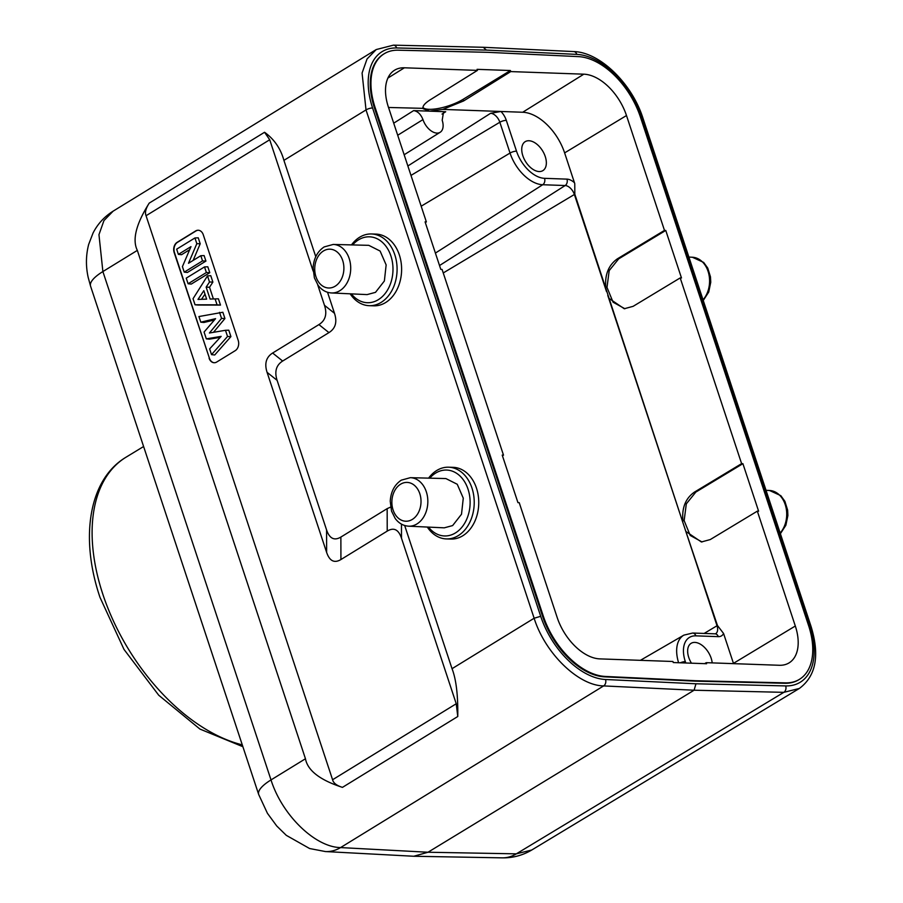 <?xml version="1.0" encoding="UTF-8"?>
<svg xmlns="http://www.w3.org/2000/svg" width="903" height="903" viewBox="0 0 903 903"><rect width="100%" height="100%" fill="white"/><g stroke="black" fill="none" stroke-linecap="round" stroke-linejoin="round"><path stroke-width="1.35" d="M799.336 688.47L783.827 692.341A4.842 3.646 -88.6 0 0 785.678 685.919L695.965 683.785L605.541 679.496A67.872 40.24 -121.3 0 1 540.705 616.32L372.589 108.01A67.872 40.24 -121.3 0 1 396.688 47.961L486.39 50.094L576.836 54.383A4.842 3.623 -87.3 0 0 573.721 51.573C600.01 52.137 632.032 83.697 642.925 118.079L811.041 626.4C819.913 655.409 816.019 676.099 799.336 688.47L531.743 850.016L516.324 853.843L427.999 852.24L413.777 856.258L325.407 851.552A43.626 32.835 -86.9 0 0 340.578 847.578L603.633 685.919C578.281 685.614 545.085 653.275 534.136 618.239L366.02 109.918L362.08 73.053L367.047 58.977L376.224 49.552L113.101 211.178L103.947 220.592L98.958 234.667L102.886 271.555L271.013 779.921C281.996 815.003 315.158 847.251 340.578 847.578L427.999 852.24L694.091 690.219L695.965 683.785M383.956 53.898A64.96 38.513 58.7 0 0 383.628 54.101A64.96 38.513 58.7 0 0 374.474 108.055L542.59 616.377A64.96 38.513 58.7 0 0 604.649 676.855L695.096 681.144L784.82 683.278A64.96 38.513 58.7 0 0 798.737 679.778A64.96 38.513 58.7 0 0 799.065 679.575M574.5 182.756A14.459 8.567 58.7 0 0 566.971 179.133L544.543 178.331A29.167 17.292 -121.3 0 1 516.516 151.173L506.323 120.37A14.459 8.567 58.7 0 0 500.951 111.475L522.69 112.254A43.626 25.871 -121.3 0 1 564.623 152.889L574.771 183.693L574.827 194.235L683.639 524.824L717.456 625.497L723.574 633.488L733.45 663.355A43.626 25.871 -121.3 0 1 733.541 663.649M605.8 287.876C604.649 274.794 608.509 265.11 617.404 258.811L664.484 230.4L665.759 230.446L681.483 277.966L680.196 277.921L633.127 306.331L624.266 308.736L609.356 298.622M665.759 230.446L618.69 258.856L609.186 270.607L607.008 287.391L613.081 302.212L624.899 308.736M442.041 114.071L445.698 111.735L429.67 111.159L442.809 109.398L463.6 100.955L510.759 71.585L510.409 70.524L477.089 69.339L477.439 70.389L404.397 67.793A44.405 26.322 58.7 0 0 394.487 70.265A44.405 26.322 58.7 0 0 388.38 107.051L426.363 221.912L425.313 222.556M442.809 109.398L500.951 111.475L490.611 113.293L407.863 165.983M510.409 70.524L463.07 99.353A25.205 7.382 -18.3 0 1 429.072 109.319A25.205 7.382 -18.3 0 1 422.931 107.48M477.439 70.389L430.279 99.77C424.591 103.382 422.22 106.362 423.157 108.699L429.67 111.159L413.653 110.595L393.708 123.18M423.022 108.349L388.516 107.468M785.486 682.871L695.761 680.738L605.315 676.449A64.96 38.513 -121.3 0 1 543.256 615.97L375.151 107.649A64.96 38.513 -121.3 0 1 384.294 53.695A64.96 38.513 -121.3 0 1 398.2 50.196L487.936 52.329L578.371 56.618A64.96 38.513 -121.3 0 1 640.441 117.108L808.546 625.418A64.96 38.513 -121.3 0 1 799.403 679.372A64.96 38.513 -121.3 0 1 785.486 682.871L784.82 683.278M426.363 221.912L425.076 221.867L440.799 269.387L442.086 269.433L503.502 455.146L502.44 455.789M704.6 663.66L706.248 662.678L706.597 663.728L673.277 662.542L672.927 661.493L599.885 658.885A44.405 26.322 58.7 0 1 557.196 617.528L519.214 502.666L517.938 502.621L502.215 455.101L503.502 455.146M706.248 662.678L779.3 665.274A44.405 26.322 58.7 0 0 788.917 662.983A44.405 26.322 58.7 0 0 795.317 626.016L757.335 511.154L758.61 511.2L742.898 463.679L695.818 492.09L686.314 503.851L684.147 520.636L690.219 535.445L702.049 541.969M682.939 521.11C681.663 507.949 685.535 498.264 694.542 492.045L741.611 463.634L742.898 463.679M741.611 463.634L680.196 277.921M664.484 230.4L626.49 115.539A44.405 26.322 58.7 0 0 583.812 74.181L510.759 71.585M695.761 680.738L695.096 681.144M445.698 111.735L443.497 112.299L442.188 120.257A14.538 8.624 -121.3 0 1 440.167 132.278A14.538 8.624 -121.3 0 1 436.928 133.091A14.538 8.624 -121.3 0 1 422.965 119.591C420.809 114.241 417.705 111.238 413.653 110.595M397.704 135.258L422.965 119.591M757.335 511.154L710.255 539.565L701.394 541.969L686.483 531.856M539.136 171.547A16.965 10.057 58.7 0 0 542.872 170.633A16.965 10.057 58.7 0 0 544.114 153.679A16.965 10.057 58.7 0 0 528.944 140.744A16.965 10.057 58.7 0 0 525.219 141.647A16.965 10.057 58.7 0 0 523.966 158.601A16.965 10.057 58.7 0 0 539.136 171.547M712.185 662.892A16.965 10.057 58.7 0 0 694.858 642.405A16.965 10.057 58.7 0 0 691.134 643.32A16.965 10.057 58.7 0 0 691.45 663.197M315.768 256.689L283.914 160.362C280.664 148.577 274.207 139.209 264.556 132.267L149.221 203.107C136.06 224.046 132.098 239.814 137.335 250.391L305.462 758.757C307.618 770.519 319.944 780.057 342.451 787.371L457.776 716.508C458.069 695.175 456.15 679.237 452.031 668.694L404.668 525.49M396.677 47.961A4.842 3.646 91.4 0 0 393.46 45.15L483.274 47.283L486.39 50.094M390.604 507.102L387.161 508.637L387.218 531.111L340.928 559.544L340.871 537.071L387.161 508.637M340.871 537.071C334.313 540.965 329.55 538.594 326.581 529.959L277.108 380.344C274.32 371.607 276.171 365.173 282.65 361.042L272.627 353.028L318.917 324.595L328.94 332.609L282.65 361.042M328.94 332.609C335.498 328.5 337.35 322.066 334.494 313.307L327.541 292.267M446.421 538.922L450.947 539.057A35.872 26.718 -88.3 0 0 462.787 535.761A35.872 26.718 -88.3 0 0 478.285 495.894A35.872 26.718 -88.3 0 0 453.092 467.336L448.565 467.201A35.872 26.718 91.7 0 1 473.759 495.758A35.872 26.718 91.7 0 1 458.261 535.626A35.872 26.718 91.7 0 1 446.421 538.922A35.872 26.718 91.7 0 1 427.3 527.047M369.293 305.688L373.819 305.824A35.872 26.718 -88.3 0 0 385.66 302.528A35.872 26.718 -88.3 0 0 401.146 262.66A35.872 26.718 -88.3 0 0 375.953 234.103L371.426 233.967A35.872 26.718 91.7 0 1 396.62 262.525A35.872 26.718 91.7 0 1 381.134 302.392A35.872 26.718 91.7 0 1 369.293 305.688A35.872 26.718 91.7 0 1 350.172 293.814M149.221 203.107C145.778 208.458 144.728 212.656 146.06 215.727L332.586 779.74C333.354 783.025 336.638 785.565 342.451 787.371M313.149 271.092L269.715 139.751L264.556 132.267M334.494 313.307L324.47 305.293L317.653 284.682M324.47 305.293C327.315 314.075 325.464 320.509 318.917 324.595M272.627 353.028C266.148 357.159 264.297 363.593 267.074 372.329L277.108 380.344M326.581 529.959L326.638 552.433L267.074 372.329M326.638 552.433C329.595 561.068 334.358 563.438 340.928 559.544M387.218 531.111C393.81 527.126 398.573 529.497 401.496 538.211L401.463 524.124M457.776 716.508L456.241 703.753L401.496 538.211M209.101 358.231A7.755 5.779 -88.3 0 0 214.158 362.735A7.755 5.779 -88.3 0 0 216.72 362.024L235.231 350.657A7.755 5.779 -88.3 0 0 238.2 340.363L203.265 234.746A7.755 5.779 -88.3 0 0 198.208 230.242A7.755 5.779 -88.3 0 0 195.646 230.954L177.135 242.331A7.755 5.779 -88.3 0 0 174.177 252.626L209.428 358.243A7.755 5.779 91.7 0 0 214.327 362.746M198.367 230.254A7.755 5.779 91.7 0 0 195.974 230.965L177.462 242.343A7.755 5.779 91.7 0 0 174.493 252.637L209.428 358.243M230.92 336.616L228.786 330.193L225.479 330.284L227.533 336.48L211.528 354.631L214.711 354.992L230.92 336.616L227.533 336.48M213.48 332.327L224.937 318.533L222.86 312.257L198.931 316.547L200.805 322.179L203.954 322.473L214.451 319.967M211.528 354.631L209.631 348.885L221.156 336.367L206.324 338.873L209.473 339.156L220.264 337.327M198.197 305.045L220.49 305.09L218.413 298.814L210.094 299.051L206.144 287.131L209.53 287.256L212.882 282.108L210.76 275.663L207.487 275.889L193.039 298.712L195.048 304.785L198.197 305.045M213.39 298.938L209.53 287.256M188.095 283.756L191.267 284.084L209.778 272.706L207.814 266.791L204.518 266.916L186.232 278.147L188.095 283.756L206.381 272.525L204.518 266.916M184.246 272.142L187.418 272.458L205.929 261.08L204.112 255.583L200.816 255.707L188.501 263.27L196.831 243.663L194.946 237.952L176.661 249.183L178.376 254.375L190.984 246.632L182.417 266.611L184.246 272.142L202.532 260.911L200.816 255.707M193.129 260.436L200.206 243.765L198.242 237.816L194.946 237.952M178.376 254.375L181.548 254.702L189.664 249.713M200.805 322.179L215.569 318.657L204.067 332.056L206.324 338.873M224.937 318.533L221.551 318.398L219.542 312.348M221.551 318.398L209.406 333.015L225.479 330.284M212.882 282.108L209.507 281.984L207.487 275.889M209.507 281.984L206.144 287.131M220.49 305.09L217.059 304.83L215.095 298.893M217.059 304.83L195.048 304.785M203.841 290.664L206.64 299.141L197.983 299.412L203.841 290.664M201.527 299.299L204.992 294.13M209.778 272.706L206.381 272.525M205.929 261.08L202.532 260.911M200.206 243.765L196.831 243.663M428.609 478.127A35.872 26.718 91.7 0 1 436.725 470.497A35.872 26.718 91.7 0 1 448.565 467.201M429.749 478.161A32.959 24.55 91.7 0 1 435.652 473.082A32.959 24.55 91.7 0 1 468.036 489.189A32.959 24.55 91.7 0 1 455.451 532.928A32.959 24.55 91.7 0 1 428.474 527.104M444.276 527.826L452.629 525.58L461.512 514.225L463.273 498.163L457.245 484.268L445.901 478.567L410.346 477.676A24.268 18.207 92 0 1 427.525 496.955A24.268 18.207 92 0 1 416.915 523.966A24.268 18.207 92 0 1 415.786 524.598A24.268 18.207 92 0 1 408.619 526.189L444.276 527.837M351.481 244.894A35.872 26.718 91.7 0 1 359.586 237.263A35.872 26.718 91.7 0 1 371.426 233.967M352.61 244.927A32.959 24.55 91.7 0 1 358.525 239.848A32.959 24.55 91.7 0 1 390.909 255.955A32.959 24.55 91.7 0 1 378.312 299.694A32.959 24.55 91.7 0 1 351.346 293.87M367.137 294.592L375.501 292.346L384.373 280.991L386.145 264.929L380.107 251.045L368.774 245.334L333.218 244.442A24.268 18.207 92 0 1 350.398 263.721A24.268 18.207 92 0 1 339.776 290.732A24.268 18.207 92 0 1 338.648 291.364A24.268 18.207 92 0 1 331.48 292.956L367.137 294.604M703.031 299.807A24.268 18.207 -88 0 0 708.663 273.395A24.268 18.207 -88 0 0 692.375 257.242L703.674 262.434L707.749 268.089L710.48 276.86L710.751 282.267L708.731 292.041L703.245 300.485M811.041 626.4A4.842 1.422 -18.3 0 0 809.777 625.892L641.661 117.571L642.925 118.079M809.765 625.892A67.872 40.24 -121.3 0 1 785.678 685.919M605.541 679.496A4.842 3.623 92.7 0 1 603.633 685.919L694.091 690.219L783.827 692.341L516.324 853.843A43.626 32.61 91 0 1 502.192 857.85A43.626 32.61 91 0 1 502.181 857.85C512.769 858.031 522.634 855.412 531.777 849.994M576.836 54.383A67.872 40.24 -121.3 0 1 641.661 117.571M325.215 851.54A43.626 32.835 -86.9 0 0 325.407 851.552L309.605 848.527L286.296 835.343L276.736 825.985L267.423 813.298L258.687 794.493A43.626 12.777 -18.3 0 1 271.013 779.921L305.462 758.757M137.335 250.391L102.886 271.555A43.626 12.789 161.7 0 0 90.56 286.127L88.189 277.435C85.717 266.272 85.875 255.267 88.675 244.397L93.065 232.985C97.727 223.876 104.409 216.618 113.101 211.178M143.6 446.511L126.002 457.223A164.82 97.716 58.7 0 0 102.795 594.118A164.82 97.716 58.7 0 0 242.275 744.862M678.605 662.734A34.021 20.171 -121.3 0 1 683.864 635.136L640.396 660.33M704.148 633.443L717.016 625.745L684.903 528.639M685.783 662.994L685.332 661.639A29.167 17.292 -121.3 0 1 695.852 635.847L718.28 636.649A4.842 3.635 -88 0 0 715.12 633.827L715.605 633.759A9.617 5.7 58.7 0 0 717.016 625.745L717.456 625.497M683.639 524.824L607.775 295.405M606.511 291.59L574.387 194.484L443.238 272.954M617.404 258.811L618.69 258.856M574.827 194.235L574.387 194.484A9.617 5.7 58.7 0 0 570.482 188.242A9.617 5.7 58.7 0 0 565.154 185.533A4.842 3.635 -88 0 0 566.971 179.133M439.524 265.538L565.154 185.533L542.726 184.731L435.404 253.077M544.543 178.331A4.842 3.635 92 0 1 542.726 184.731A34.021 20.171 -121.3 0 1 510.037 153.047L499.844 122.244L410.989 175.408M421.17 206.211L510.037 153.047A4.842 1.422 -18.3 0 1 516.516 151.173M506.323 120.37A4.842 1.422 161.7 0 0 499.844 122.244A9.617 5.7 58.7 0 0 490.611 113.293M463.07 99.353L463.6 100.955M375.151 107.649L374.474 108.055M542.59 616.377L543.256 615.97M605.315 676.449L604.649 676.855M404.397 67.793L387.884 78.076M685.332 661.639A4.842 1.422 161.7 0 0 680.298 662.791M683.864 635.136L692.691 633.037A4.842 3.635 92 0 1 695.852 635.847M718.28 636.649A14.459 8.567 58.7 0 0 723.574 633.488M733.45 663.355L795.317 626.016M694.542 492.045L695.818 492.09M626.49 115.539L564.623 152.889M522.69 112.254L583.812 74.181M372.589 107.988A4.842 1.422 161.7 0 0 366.02 109.918L283.914 160.362M540.694 616.309L534.136 618.239L452.031 668.694M269.715 139.751L146.06 215.727M332.586 779.74L456.241 703.753M412.276 519.451A19.426 14.572 92 0 1 393.087 509.958A19.426 14.572 92 0 1 400.616 484.189A19.426 14.572 92 0 1 419.805 493.681A19.426 14.572 92 0 1 412.276 519.451M323.477 250.955A19.426 14.572 92 0 1 342.677 260.448A19.426 14.572 92 0 1 335.148 286.217A19.426 14.572 92 0 1 315.948 276.724A19.426 14.572 92 0 1 323.477 250.955M780.158 533.041A24.268 18.207 -88 0 0 785.802 506.628A24.268 18.207 -88 0 0 769.514 490.476L766.026 490.306M413.777 856.258L502.192 857.85M258.687 794.493L90.56 286.127M126.002 457.223C88.675 479.459 79.78 537.849 99.996 597.391L124.016 649.438L158.725 695.22L199.913 729.06L242.884 746.702M799.403 679.372L798.737 679.778M384.294 53.695L383.628 54.101M440.167 132.278L404.149 154.752M692.691 633.037L715.12 633.827M393.46 45.15L376.224 49.552M483.274 47.283L573.721 51.573M410.346 477.676L401.293 480.159C394.498 484.719 390.818 491.763 390.243 501.255L391.53 511.098L395.232 518.536C398.799 523.277 403.257 525.828 408.619 526.189M333.218 244.442L324.166 246.925C317.359 251.497 313.68 258.529 313.104 268.033L314.391 277.864L318.093 285.303C321.66 290.044 326.13 292.595 331.48 292.956M769.514 490.476L780.813 495.668L784.888 501.323L787.619 510.093L787.89 515.5L785.858 525.275L780.384 533.718M692.375 257.242L688.899 257.073"/></g></svg>
